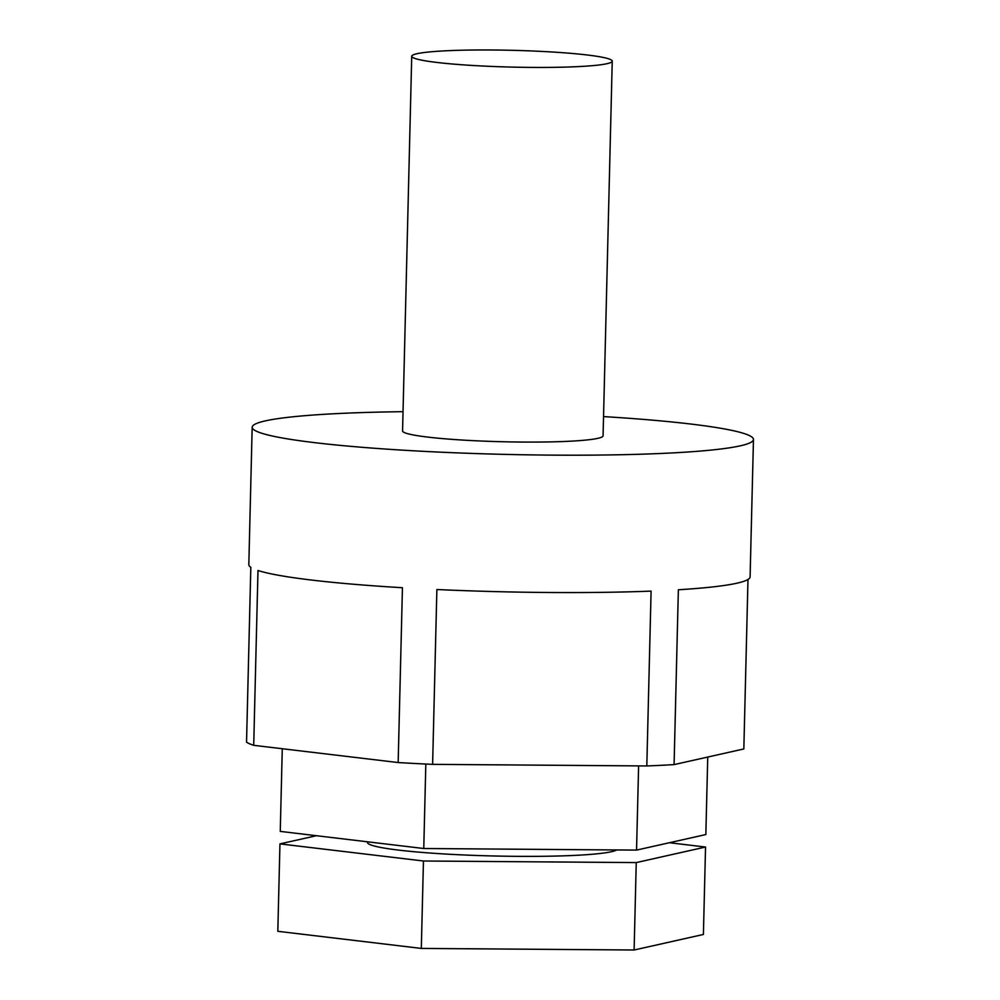 <?xml version="1.0" encoding="UTF-8"?>
<svg xmlns="http://www.w3.org/2000/svg" width="1000" height="1000" viewBox="0 0 1000 1000"><rect width="100%" height="100%" fill="white"/><g stroke="black" fill="none" stroke-linecap="round" stroke-linejoin="round"><path stroke-width="1.5" d="M492.188 50A100.288 8.387 1.4 0 0 411.725 56.262A100.288 8.387 1.4 0 0 531.763 67.412A100.288 8.387 1.4 0 0 612.238 61.163A100.288 8.387 1.4 0 0 492.188 50M612.238 61.163L603.075 435.8A100.288 8.387 -178.6 0 1 522.612 442.062A100.288 8.387 -178.6 0 1 402.562 430.9L411.725 56.262M603.55 416.587A250.712 20.975 -178.6 0 1 753.462 439.475A250.712 20.975 -178.6 0 1 552.288 455.125A250.712 20.975 -178.6 0 1 252.175 427.225A250.712 20.975 -178.6 0 1 403.038 411.688M252.175 427.225L248.825 564.6A250.712 20.975 1.4 0 0 250.812 567.325L246.537 742.163A250.712 20.975 1.4 0 0 253.713 745.325L257.987 570.487A250.712 20.975 1.4 0 0 402.438 587.725L398.162 762.55A250.712 20.975 1.4 0 0 432.612 764.362L436.875 589.525A250.712 20.975 1.4 0 0 548.925 592.5A250.712 20.975 1.4 0 0 651.087 591.112L646.812 765.95A250.712 20.975 1.4 0 0 674.087 764.6L678.363 589.763A250.712 20.975 1.4 0 0 750.1 576.85L753.462 439.475M674.087 764.6L743.838 748.95L747.987 579.475M432.612 764.362L646.812 765.95M253.713 745.325L398.162 762.55M707.738 757.05L705.85 834.55L636.55 850.1L423.762 848.512L280.262 831.4L282.275 748.725M638.612 765.888L636.55 850.1M425.825 764.038L423.762 848.512M367.438 841.8L367.425 842.4A125.363 10.488 1.4 0 0 517.487 856.35A125.363 10.488 1.4 0 0 616.825 849.95M669.388 842.725L705.537 847.038L636.25 862.588L423.45 861L279.95 843.888L316.413 835.713M279.95 843.888L277.812 931.3L421.312 948.425L634.113 950L636.25 862.588M423.45 861L421.312 948.425M705.537 847.038L703.4 934.463L634.113 950"/></g></svg>
